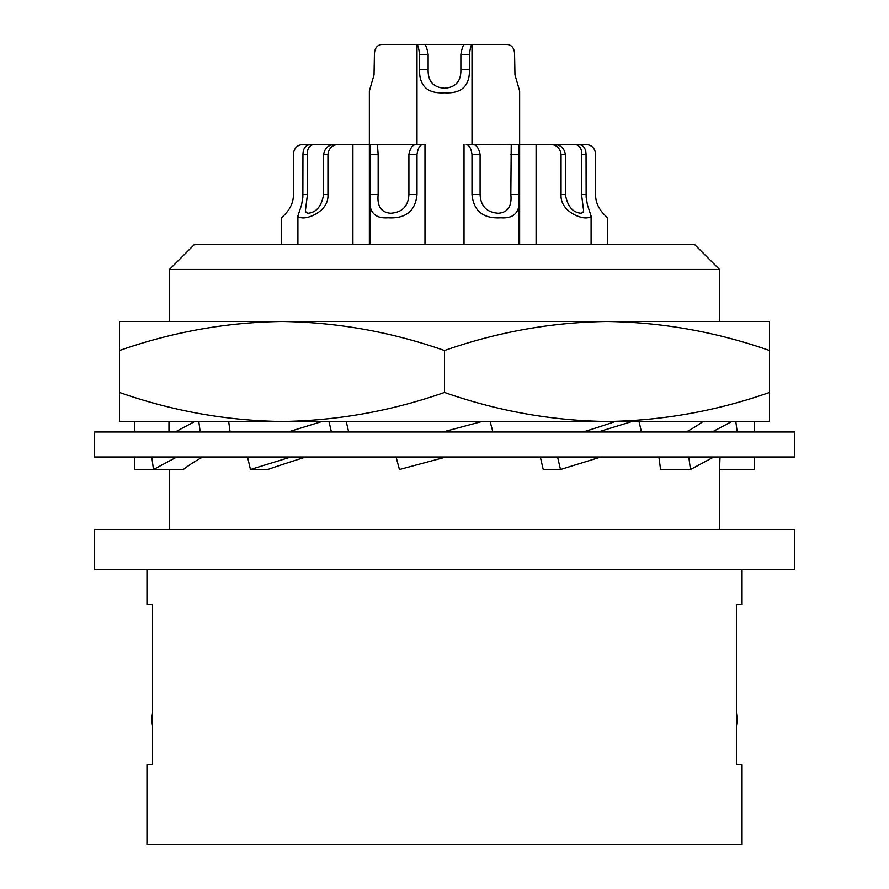 <?xml version="1.0" encoding="UTF-8"?>
<svg xmlns="http://www.w3.org/2000/svg" width="889" height="889" viewBox="0 0 889 889"><rect width="100%" height="100%" fill="white"/><g stroke="black" fill="none" stroke-linecap="round" stroke-linejoin="round"><path stroke-width="1.33" d="M794.544 569.516L94.456 569.516L94.456 529.511L794.544 529.511L794.544 569.516M694.531 244.475L194.469 244.475L169.466 269.478L719.534 269.478L694.531 244.475M742.037 569.516L742.037 604.52L736.425 604.52L736.425 764.54L742.037 764.54L742.037 844.55L146.963 844.55L146.963 764.54L152.575 764.54L152.575 604.52L146.963 604.52L146.963 569.516M152.575 726.157A36.26 36.26 0 0 1 152.575 712.911M736.425 712.911A36.249 36.249 0 0 1 736.425 726.157M769.541 321.485L607.02 321.485C551.691 322.263 497.518 331.93 444.5 350.522C391.482 331.93 337.309 322.263 281.98 321.485C226.651 322.263 172.477 331.93 119.459 350.522L119.459 321.485L607.02 321.485C662.349 322.263 716.523 331.93 769.541 350.522L769.541 321.485M348.666 431.998L346.232 421.497L444.5 421.497L119.459 421.497L119.459 392.46C172.477 411.051 226.651 420.719 281.98 421.497C337.309 420.719 391.482 411.051 444.5 392.46L444.5 350.522M119.459 392.46L119.459 350.522M134.461 421.497L134.461 431.998M168.966 421.497L168.966 431.998M194.769 421.497L175.177 431.998M444.5 392.46C497.518 411.051 551.691 420.719 607.02 421.497C662.349 420.719 716.523 411.051 769.541 392.46L769.541 350.522M290.903 457.002L250.454 469.514L247.542 457.002M305.905 457.002A280.035 36.238 -13.1 0 0 267.7 469.514L250.454 469.514M713.823 457.002L690.464 469.514L688.786 457.002M202.814 457.002A280.035 62.763 -7.6 0 0 183.345 469.514L153.464 469.514L151.786 457.002M719.534 469.514L720.034 457.002M720.034 469.514L754.539 469.514L754.539 457.002M94.456 457.002L794.544 457.002L794.544 431.998L94.456 431.998L94.456 457.002M281.98 421.497L321.996 421.497L288.058 431.998M583.095 431.998A280.035 36.238 -13.1 0 0 615.432 421.497M600.942 457.002L560.492 469.514L543.235 469.514L540.334 457.002M134.461 457.002L134.461 469.514L153.464 469.514L176.822 457.002M658.905 457.002L660.583 469.514L690.464 469.514M632.035 421.497L598.097 431.998M482.049 421.497L442.855 431.998M446.145 457.002L399.439 469.514L396.083 457.002M560.492 469.514L557.581 457.002M686.186 431.998A280.035 62.763 -7.6 0 0 703.021 421.497M731.769 421.497L712.178 431.998M228.684 421.497L230.095 431.998M198.803 421.497L200.214 431.998M735.803 421.497L737.214 431.998M754.539 421.497L754.539 431.998M490.106 421.497L492.917 431.998M639.013 421.497L641.458 431.998M328.974 421.497L331.419 431.998M444.5 421.497L769.541 421.497L769.541 392.46M561.059 154.464L565.371 154.464C564.326 148.363 560.848 145.029 554.925 144.463L551.158 144.463C556.892 145.04 560.192 148.374 561.059 154.464L561.059 194.469C559.903 210.815 580.317 219.094 587.407 217.794L590.074 217.449L591.096 216.016L591.096 244.475M565.371 154.464L565.371 194.469C567.426 206.204 572.605 212.46 580.917 213.249L582.995 212.549L583.595 210.504L581.773 196.336L581.739 154.464C581.762 148.363 579.472 145.029 574.861 144.463L546.268 144.463M578.628 144.463C583.406 145.04 585.884 148.374 586.051 154.464L586.14 197.214L587.462 205.037L591.096 216.016M519.643 144.463L554.925 144.463M551.158 144.463L536.089 144.463L536.089 244.475M419.519 54.451L428.131 54.451C427.064 48.35 425.875 45.017 424.553 44.45L417.041 44.45C417.986 45.028 418.808 48.362 419.519 54.451L419.519 69.453C419.219 86.055 427.542 93.823 444.5 92.778C461.458 93.823 469.781 86.055 469.481 69.453L460.869 69.453C461.191 81.188 455.746 87.444 444.5 88.233C433.254 87.444 427.809 81.188 428.131 69.453L419.519 69.453M428.131 54.451L428.131 69.453M460.869 69.453L460.869 54.451L469.481 54.451L469.481 69.453M417.041 44.45L471.959 44.45C471.014 45.028 470.192 48.362 469.481 54.451M460.869 54.451C461.936 48.35 463.125 45.017 464.447 44.45L471.959 44.45M424.498 44.45L464.503 44.45M370.057 154.464L378.158 154.464L377.469 145.663L378.214 144.463L370.88 144.507L370.068 146.152L370.057 194.469C367.868 211.071 373.869 218.838 388.06 217.794C405.74 218.838 415.396 211.071 417.008 194.469L408.907 194.469L408.907 154.464C410.118 148.363 412.385 145.029 415.696 144.463L424.975 144.463L424.975 244.475M378.158 154.464L378.158 194.469C376.969 206.204 381.125 212.46 390.627 213.249C402.25 212.46 408.34 206.204 408.907 194.469M422.764 144.463C419.786 145.04 417.874 148.374 417.008 154.464L417.008 194.469M406.873 144.463L424.975 144.463M378.214 144.463L417.474 144.463M468.314 44.45L507.163 44.45C511.953 45.028 514.431 48.362 514.587 54.451L514.964 74.898L519.643 91L519.643 244.475M471.992 154.464L480.093 154.464C478.882 148.363 476.615 145.029 473.304 144.463L466.236 144.463C469.214 145.04 471.126 148.374 471.992 154.464L471.992 194.469C473.604 211.071 483.26 218.838 500.94 217.794C515.131 218.838 521.132 211.071 518.943 194.469L510.842 194.469L511.231 144.663L471.526 144.463M480.093 154.464L480.093 194.469C480.66 206.204 486.75 212.46 498.373 213.249C507.875 212.46 512.031 206.204 510.842 194.469M510.786 144.463L518.12 144.507L518.932 146.152L518.943 194.469M466.236 144.463L482.127 144.463M574.861 144.463L586.173 144.463C591.996 145.04 595.13 148.374 595.597 154.464L595.597 194.469C595.274 210.815 610.765 219.094 607.009 217.794M336.153 144.463L302.827 144.463C297.004 145.04 293.87 148.374 293.403 154.464L293.403 194.469C293.726 210.815 278.235 219.094 281.991 217.794M310.372 144.463L314.139 144.463L310.372 144.463C305.594 145.04 303.116 148.374 302.949 154.464L302.86 197.214L301.538 205.037L297.904 215.849L297.904 244.475M342.732 144.463L314.139 144.463C309.528 145.029 307.238 148.363 307.261 154.464L307.227 196.336L305.405 210.504L306.005 212.549L308.083 213.249C316.395 212.46 321.574 206.204 323.629 194.469L323.629 154.464C324.674 148.363 328.152 145.029 334.075 144.463L369.357 144.463M352.911 244.475L352.911 144.463L334.075 144.463M297.904 216.016L298.926 217.449L301.593 217.794C308.683 219.094 329.097 210.815 327.941 194.469L327.941 154.464C328.808 148.374 332.108 145.04 337.842 144.463M420.686 44.45L381.837 44.45C377.047 45.028 374.569 48.362 374.413 54.451L374.036 74.898L369.357 91L369.357 244.475M565.371 194.469L561.059 194.469M586.051 154.464L581.739 154.464M586.051 194.469L581.739 194.469M378.158 194.469L370.057 194.469M417.008 154.464L408.907 154.464M480.093 194.469L471.992 194.469M518.943 154.464L510.842 154.464M302.949 154.464L307.261 154.464M307.261 194.469L302.949 194.469M327.941 154.464L323.629 154.464M327.941 194.469L323.629 194.469M719.534 529.511L719.534 457.002M719.534 321.485L719.534 269.478M472.003 44.45L472.003 144.463M519.032 148.341L519.032 244.475M281.569 217.627L281.569 244.475M607.431 217.627L607.431 244.475M169.466 529.511L169.466 469.514M169.466 431.998L169.466 421.497M169.466 321.485L169.466 269.478M369.968 148.341L369.968 244.475M416.997 44.45L416.997 144.463M464.025 144.463L464.025 244.475"/></g></svg>
